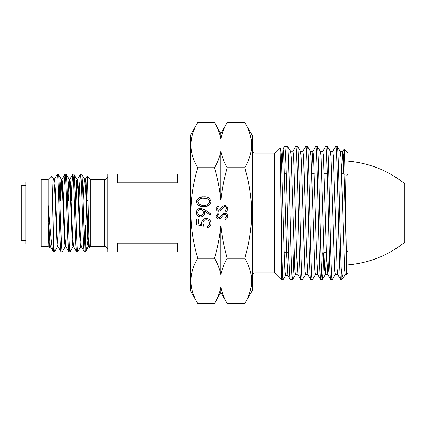 <?xml version="1.0" encoding="UTF-8"?>
<svg xmlns="http://www.w3.org/2000/svg" width="426" height="426" viewBox="0 0 426 426"><rect width="100%" height="100%" fill="white"/><g stroke="black" fill="none" stroke-linecap="round" stroke-linejoin="round"><path stroke-width="0.64" d="M343.878 174.293L344.112 173.073M343.878 252.698L343.878 251.707M284.477 173.302L286.267 173.302M311.789 173.302L314.276 173.302M324.223 173.302L327.243 173.302M341.631 173.302L343.878 173.302M284.131 252.698L288.631 252.698M323.952 252.698L326.444 252.698M344.096 149.121L348.095 153.12L348.095 272.88L346.492 274.482L346.482 256.724C345.667 221.169 344.879 146.901 344.096 149.121L342.669 151.555L341.498 169.548M343.457 277.518L341.231 279.744L340.736 279.744C339.069 283.897 337.419 142.103 335.741 146.256L337.19 146.256C338.537 142.603 339.879 236.153 341.231 268.476C341.961 275.191 342.701 278.205 343.457 277.518L345.3 274.419M343.521 158.728L343.175 173.302M340.736 279.744L337.701 274.472L337.083 268.886L333.409 155.996L332.797 151.443L330.304 151.459M341.231 268.476L341.231 279.744M337.19 146.256L340.326 151.565L340.938 157.141L344.613 269.914L345.225 274.477L346.492 274.482M329.197 252.698L328.51 268.849L327.748 274.514L330.683 279.685L332.221 279.744L335.353 274.461M335.741 146.256L332.727 151.502M330.752 279.744C329.085 283.86 327.429 142.151 325.762 146.256L327.317 146.31L330.374 151.518L330.986 157.082L334.666 269.977L335.283 274.52L337.77 274.536M327.253 146.256C328.899 142.151 330.571 283.86 332.221 279.744M310.41 151.384L312.897 151.358L313.509 155.921L316.577 255.052L317.801 274.552L320.698 279.685L322.344 279.69L323.052 272.006L323.755 252.698M325.762 146.256L322.775 151.464M322.253 252.698L321.529 272.241M320.767 279.744C319.095 283.876 317.439 142.098 315.772 146.256L317.375 146.31L320.427 151.486L321.039 157.045L324.106 256.963L324.718 269.983L325.4 274.498L322.344 279.69M317.311 146.256C318.967 142.103 320.629 283.865 322.285 279.744M307.923 274.663L305.437 274.637L304.824 270.068L301.757 170.821L301.145 156.965L300.458 151.347L302.95 151.315L303.562 155.863L306.629 255.099L307.854 274.6L310.714 279.685L312.343 279.744L315.453 274.536M315.772 146.256L312.828 151.427L311.656 169.457M310.778 279.744C309.111 283.897 307.455 142.135 305.788 146.256L307.439 146.31L310.479 151.443L311.092 157.024L314.771 270.031L315.384 274.594L317.871 274.616M307.375 146.256C309.026 142.13 310.692 283.897 312.343 279.744M290.511 151.31L293.003 151.273L293.615 155.831L296.677 255.089L297.902 274.637L300.729 279.685L302.407 279.744L305.506 274.578M305.788 146.256L302.875 151.379M300.799 279.744C299.121 283.849 297.47 142.135 295.804 146.256L297.497 146.31L300.527 151.406M297.433 146.256C299.089 142.14 300.751 283.849 302.407 279.744M280.553 148.967L283.045 148.924L283.657 153.648L286.719 255.627L287.944 275.494L290.266 279.664L292.524 279.69L293.232 271.985L293.945 252.698M295.804 146.256L292.928 151.342M290.362 279.744C288.418 283.929 286.48 142.193 284.536 146.256L287.555 146.31L290.58 151.368L291.192 156.933L294.872 270.089L295.484 274.669L297.976 274.706M287.491 146.256C289.153 142.14 290.814 283.881 292.465 279.744M281.421 279.744L283.05 279.712L285.596 275.462L284.914 270.872L284.302 257.592L281.235 154.745L280.617 149.02L279.871 147.811C280.393 145.623 280.91 194.565 281.421 235.562L281.421 279.744L274.626 272.949L274.626 153.051L279.871 147.811M284.536 146.256L282.97 148.988L281.799 167.737M281.421 235.562C281.953 261.692 282.481 280.079 283.008 279.744M274.626 153.051L255.11 153.051L255.11 272.949L274.626 272.949M255.11 153.051A2.79 2.79 0 0 1 252.32 150.261M255.11 272.949A2.79 2.79 0 0 0 252.32 275.739M246.244 173.302L244.71 167.722C253.912 152.593 253.912 137.502 244.71 122.448L252.32 135.622L252.32 290.378L244.71 303.552L227.282 303.552C224.113 298.205 221.978 292.8 220.881 287.337C219.752 292.886 217.617 298.291 214.48 303.552L197.818 303.552C188.617 288.498 188.617 273.407 197.818 258.278C188.617 228.001 188.617 197.818 197.818 167.722C188.617 152.668 188.617 137.577 197.818 122.448L190.209 135.622L190.209 290.378L197.818 303.552M227.282 167.722C224.113 162.375 221.978 156.97 220.881 151.512C219.752 157.061 217.617 162.466 214.48 167.722C217.638 178.366 219.773 189.176 220.881 200.151C222.005 189.107 224.14 178.297 227.282 167.722L244.71 167.722C253.912 197.818 253.912 228.001 244.71 258.278C253.912 273.332 253.912 288.423 244.71 303.552M224.843 218.783L226.701 216.333C226.653 215.071 226.025 214.342 224.811 214.15L223.714 214.55L220.418 218.389L218.719 219.012C217.09 218.842 216.222 217.92 216.12 216.264L218.005 213.293L218.692 214.198L217.26 216.376L218.676 218.011L220.114 217.276L221.227 215.78C222.047 214.31 223.245 213.437 224.827 213.149C226.696 213.378 227.702 214.443 227.846 216.333C227.713 217.92 226.898 219.055 225.407 219.725L224.843 218.783M224.843 211.062L226.701 208.612C226.653 207.35 226.025 206.621 224.811 206.429L223.714 206.828L220.418 210.668L218.719 211.291C217.09 211.115 216.222 210.199 216.12 208.543L218.005 205.572L218.692 206.477L217.26 208.655L218.676 210.29L220.114 209.555L221.227 208.058C222.047 206.589 223.245 205.715 224.827 205.428C226.696 205.657 227.702 206.716 227.846 208.612C227.713 210.199 226.898 211.333 225.407 212.004L224.843 211.062M196.407 201.732C197.318 198.175 199.762 196.572 203.74 196.918C207.712 196.572 210.151 198.175 211.062 201.732C210.135 205.241 207.696 206.796 203.74 206.392C199.783 206.807 197.339 205.252 196.407 201.732M198.196 219.086L198.196 223.826L201.86 224.577L201.589 222.936C201.839 220.167 203.356 218.708 206.152 218.549C209.198 218.767 210.833 220.386 211.062 223.41C210.87 225.833 209.56 227.255 207.132 227.665L207.132 226.414C208.719 226.014 209.555 224.992 209.635 223.336C209.438 221.169 208.261 219.992 206.099 219.8C204.102 219.997 203.074 221.115 203.021 223.16L203.734 226.233L196.764 224.806L196.764 219.086L198.196 219.086M246.244 252.698L244.71 258.278L227.282 258.278C224.124 247.634 221.989 236.824 220.881 225.849C219.757 236.893 217.627 247.703 214.48 258.278L197.818 258.278M214.48 167.722L197.818 167.722M210.369 215.077L204.704 211.2L204.81 212.67C204.613 215.252 203.239 216.68 200.678 216.94C198.031 216.669 196.604 215.189 196.407 212.499C196.631 209.869 198.058 208.426 200.689 208.181L204.784 209.789L211.062 214.081L210.369 215.077M214.48 258.278C217.649 263.625 219.784 269.03 220.881 274.488C222.015 268.939 224.145 263.534 227.282 258.278M220.503 289.132L220.881 287.337L220.881 292.465L214.48 303.552M244.71 122.448L227.282 122.448L220.881 133.535L214.48 122.448L197.818 122.448M221.264 136.868L220.881 138.663C222.015 133.114 224.145 127.709 227.282 122.448M214.48 122.448C217.649 127.795 219.784 133.2 220.881 138.663L220.881 133.535M220.881 151.512L220.881 200.151M220.881 225.849L220.881 274.488M201.86 224.577L201.589 222.936L202.403 220.322M211.062 223.41C210.87 225.828 209.56 227.25 207.132 227.665M198.607 208.713L200.689 208.181M204.704 211.2L204.81 212.67C204.618 215.252 203.239 216.674 200.678 216.94M200.609 209.432C198.841 209.693 197.92 210.737 197.834 212.563C197.925 214.39 198.846 215.428 200.609 215.689C202.393 215.386 203.314 214.305 203.378 212.436C203.303 210.636 202.377 209.635 200.609 209.432M196.477 200.96L199.309 197.653L203.74 196.918M208.719 205.465L203.74 206.392L198.969 205.588M209.635 201.69C209.496 200.183 208.697 199.187 207.238 198.697L203.734 198.17C200.662 197.85 198.692 199.027 197.834 201.69C198.676 204.379 200.646 205.529 203.734 205.14C206.823 205.529 208.788 204.379 209.635 201.69M220.418 210.668L218.719 211.291M220.114 209.555L221.227 208.058M220.418 218.389L218.719 219.012M220.114 217.276L221.227 215.78M346.482 256.724L343.675 161.907L343.212 154.148L342.669 151.555M327.748 274.514L326.524 255.009L323.456 155.943L322.844 151.406L320.357 151.427M326.577 256.5L325.4 274.498M190.209 252L177.456 252L177.456 243.113L117.507 243.113L117.507 252L107.746 252L107.746 174L117.507 174L117.507 182.887L177.456 182.887L177.456 174L190.209 174M348.095 161.087C369.209 163.009 388.075 170.538 404.7 183.686L404.7 242.314C388.075 255.462 369.209 262.991 348.095 264.913M404.7 199.128L404.7 226.872M107.746 176.3A3.136 3.136 0 0 1 104.61 179.437L104.61 246.563A3.136 3.136 0 0 1 107.746 249.7M104.61 179.437L90.323 179.437L90.323 246.563L104.61 246.563M90.323 179.437L87.096 176.21C87.884 174.415 88.704 249.998 89.551 247.336L89.05 246.537L88.155 236.76L85.738 181.961L85.253 179.399L84.625 179.399L85.594 189.24L87.527 236.76L88.496 246.601L89.125 246.601L89.327 246.127M90.323 246.563L89.551 247.336M88.267 238.869L86.206 250.621L85.056 251.825L85.61 225.476M86.127 200.524L87.096 176.21M86.052 250.834L85.056 249.572C83.901 237.681 82.756 171.763 81.606 174.175L84.694 179.463M81.606 174.175L80.525 174.175C81.813 171.774 83.107 254.226 84.396 251.825L81.307 246.537L80.413 236.76L78.475 189.24L77.505 179.399L76.877 179.399L77.846 189.24L79.784 236.76L80.269 244.039L80.754 246.601L81.377 246.601M84.396 251.825L85.056 251.825M68.293 200.524L69.688 179.463L70.247 181.961L72.665 236.76L73.56 246.537L76.653 251.825L77.793 251.771L80.823 246.537M80.525 174.175L79.555 185.544L78.991 200.524M76.653 251.825C75.359 254.226 74.071 171.774 72.777 174.175L73.922 174.229L76.952 179.463M73.858 174.175C75.152 171.774 76.44 254.226 77.734 251.825M59.922 200.524L60.902 181.961L61.387 179.399L62.015 179.399L62.984 189.24L64.922 236.76L65.817 246.537L68.906 251.825L70.05 251.771L73.08 246.537M72.777 174.175L71.813 185.544L71.243 200.524M68.906 251.825C67.617 254.226 66.323 171.774 65.034 174.175L66.179 174.229L69.204 179.463L70.104 189.24L72.037 236.76L72.521 244.039L73.006 246.601L73.634 246.601M66.115 174.175C67.404 171.774 68.698 254.226 69.986 251.825M58.144 246.601L57.515 246.601L57.031 244.039L54.613 189.24L53.644 179.399L54.272 179.399L54.752 181.961L55.236 189.24L57.175 236.76L58.069 246.537L61.163 251.825L62.302 251.771L65.332 246.537M65.034 174.175L64.065 185.544L63.501 200.524M61.163 251.825C59.869 254.226 58.58 171.774 57.286 174.175L58.431 174.229L61.461 179.463L62.356 189.24L64.294 236.76L64.779 244.039L65.263 246.601L65.886 246.601M58.367 174.175C59.661 171.774 60.95 254.226 62.244 251.825M54.496 251.825C54.129 251.532 53.767 246.787 53.41 237.591L53.41 251.825L54.56 251.771L57.59 246.537M57.286 174.175L54.198 179.463M48.149 246.563L41.178 246.563L41.178 179.437L48.149 179.437L48.149 246.563L49.187 247.607C48.862 246.361 48.527 237.974 48.181 222.457L48.181 205.348C50.034 226.738 51.786 250.941 53.41 251.825L50.327 246.537L49.432 236.76L48.181 205.348M53.41 237.591C52.829 214.576 52.249 173.835 51.642 175.938L53.713 179.463M48.149 179.437L51.642 175.938M49.842 246.537L49.187 247.607M41.178 182.014L25.842 182.014L25.842 243.986L41.178 243.986M25.842 185.571L21.3 185.571L21.3 240.429L25.842 240.429M60.545 200.524L61.701 180.512M76.036 200.524L76.536 189.24L77.505 179.399M48.181 222.457L49.288 244.039L49.773 246.601L50.396 246.601M67.665 200.524L68.65 181.961L69.204 179.463M75.413 200.524L76.392 181.961L76.877 179.399M83.155 200.524L84.14 181.961L84.625 179.399M86.206 250.621L88.81 245.488M220.881 292.465L227.282 303.552M342.744 151.491L340.252 151.502M327.818 274.578L325.331 274.557M288.019 275.558L285.526 275.521M295.553 274.61L292.524 279.69M346.705 250.291L348.095 251.686M346.705 175.709L348.095 174.314M284.11 252L288.604 252M323.93 252L326.417 252M284.499 174L286.293 174M311.811 174L314.303 174M324.25 174L327.264 174M338.686 174L343.372 174L344.16 174.452M86.718 200.524L88.044 200.524M69.763 179.399L69.134 179.399M80.461 174.229L77.431 179.463M72.718 174.229L69.688 179.463M64.97 174.229L61.94 179.463M85.179 179.463L87.053 176.226"/></g></svg>
